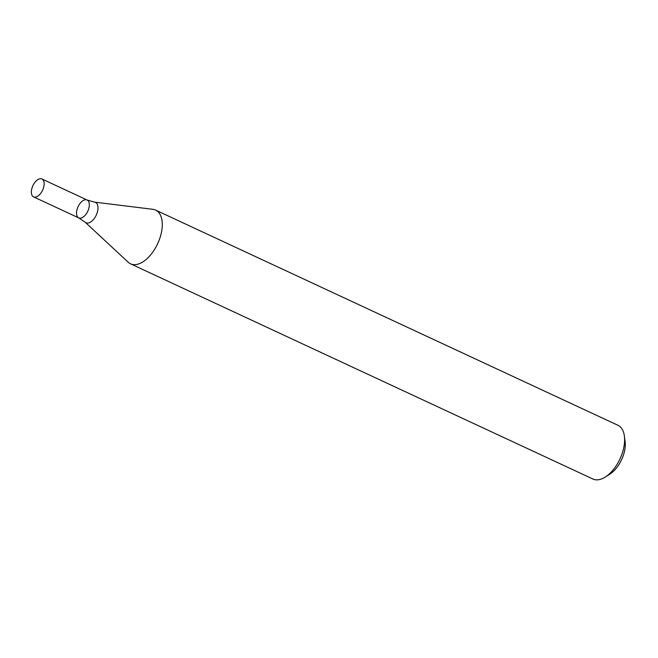 <?xml version="1.0" encoding="UTF-8"?>
<svg xmlns="http://www.w3.org/2000/svg" width="658" height="658" viewBox="0 0 658 658"><rect width="100%" height="100%" fill="white"/><g stroke="black" fill="none" stroke-linecap="round" stroke-linejoin="round"><path stroke-width="0.99" d="M130.58 263.833L592.924 479.024A29.635 16.055 -65 0 0 605.245 477.066A29.635 16.055 -65 0 0 624.368 435.974A29.635 16.055 -65 0 0 617.936 425.282L155.592 210.091A29.635 16.055 -65 0 0 152.895 209.318L94.431 202.113A11.227 6.078 115 0 1 95.969 202.705A11.227 6.078 115 0 1 95.542 216.507A11.227 6.078 115 0 1 85.104 222.165L128.252 262.254A29.635 16.055 -65 0 0 129.215 263.044A29.635 16.055 -65 0 0 130.58 263.833A29.635 16.055 -65 0 0 157.015 245.039A29.635 16.055 -65 0 0 156.958 210.881A29.635 16.055 -65 0 0 155.592 210.091M605.245 477.066L609.802 474.188A23.713 12.847 -65 0 0 625.1 441.312L624.368 435.974M41.923 178.976A9.878 5.354 115 0 1 42.375 179.239A9.878 5.354 115 0 1 42.392 190.623A9.878 5.354 115 0 1 33.583 196.89A9.878 5.354 115 0 1 32.9 185.671A9.878 5.354 115 0 1 41.923 178.976L87.095 199.999A9.878 5.354 115 0 1 87.547 200.262A9.878 5.354 115 0 1 87.572 211.654A9.878 5.354 115 0 1 78.754 217.913A9.878 5.354 115 0 1 78.072 206.702A9.878 5.354 115 0 1 87.095 199.999A9.878 5.354 115 0 1 87.547 200.262A9.878 5.354 115 0 1 87.572 211.654A9.878 5.354 115 0 1 78.754 217.913L85.104 222.165M87.095 199.999L94.431 202.113M33.583 196.89L78.754 217.913"/></g></svg>

